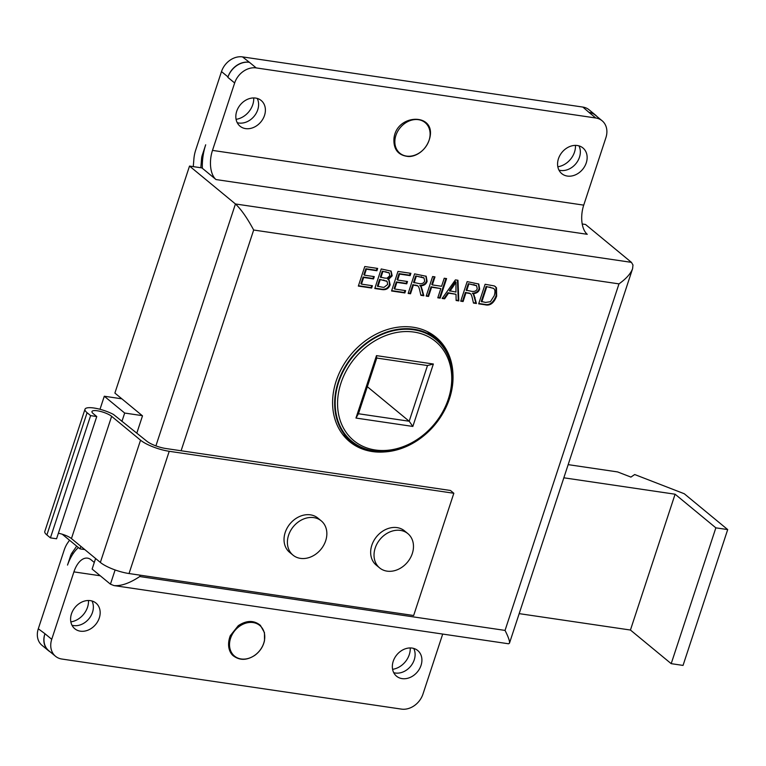 <?xml version="1.0" encoding="UTF-8"?>
<svg xmlns="http://www.w3.org/2000/svg" width="766" height="766" viewBox="0 0 766 766"><rect width="100%" height="100%" fill="white"/><g stroke="black" fill="none" stroke-linecap="round" stroke-linejoin="round"><path stroke-width="1.15" d="M58.379 533.251A11.011 2.863 -161.8 0 1 71.439 538.575L100.356 562.426A22.147 5.755 18.2 0 0 129.033 573.543L413.65 615.51L453.836 493.266L169.219 451.298A22.147 5.755 -161.8 0 1 140.542 440.182L111.635 416.331A11.011 2.863 18.2 0 0 100.25 411.371A11.011 2.863 18.2 0 0 91.958 411.534A11.011 2.863 18.2 0 0 93.222 413.611L96.755 416.532L90.618 415.622L87.085 412.711A18.355 4.768 -161.8 0 1 84.988 409.236A18.355 4.768 -161.8 0 1 95.597 408.288A18.355 4.768 -161.8 0 1 113.483 414.463L146.679 441.092A14.803 3.849 18.2 0 0 165.849 448.512L450.465 490.479L453.836 493.266M84.988 409.236L44.792 531.48A18.355 4.768 18.2 0 0 46.889 534.955L50.422 537.866L56.56 538.776L96.755 416.532M379.62 567.903L376.25 565.126A22.214 17.857 -50.5 0 1 376.613 536.631A22.214 17.857 -50.5 0 1 404.515 530.857L407.885 533.643A22.214 17.857 -50.5 0 1 411.562 555.503A22.214 17.857 -50.5 0 1 391.943 571.177A22.214 17.857 -50.5 0 1 379.62 567.903A22.214 17.857 -50.5 0 1 379.984 539.408A22.214 17.857 -50.5 0 1 407.885 533.643M292.995 555.13L289.625 552.353A22.214 17.857 -50.5 0 1 288.236 526.223A22.214 17.857 -50.5 0 1 313.792 515.71A22.214 17.857 -50.5 0 1 317.89 518.084L321.26 520.87A22.214 17.857 -50.5 0 1 320.906 549.356A22.214 17.857 -50.5 0 1 292.995 555.13A22.214 17.857 -50.5 0 1 291.607 529A22.214 17.857 -50.5 0 1 317.162 518.486A22.214 17.857 -50.5 0 1 321.26 520.87M90.618 415.622L50.422 537.866M121.918 421.415L124.676 413.046L142.246 415.641M121.871 398.827L104.291 396.233L124.676 413.046M104.291 396.233L100.001 409.274M84.787 549.576L80.018 548.877L62.238 534.218M80.018 548.877L80.851 546.33M234.655 82.967A18.949 15.234 -50.5 0 1 256.208 67.915L595.776 117.993A18.949 15.234 -50.5 0 1 602.114 120.76A18.949 15.234 -50.5 0 1 605.896 137.708L583.73 205.135L212.488 150.395L234.655 82.967L227.856 77.366A18.949 15.234 -50.5 0 1 249.419 62.314L242.516 56.895A18.48 14.851 129.5 0 0 221.498 71.573L228 76.935A18.48 14.851 -50.5 0 1 249.017 62.257M264.519 115.398A16.641 13.376 -50.5 0 1 240.026 126.189A16.641 13.376 -50.5 0 1 240.294 104.837A16.641 13.376 -50.5 0 1 261.206 100.509A16.641 13.376 -50.5 0 1 264.519 115.398M586.268 162.842A16.641 13.376 -50.5 0 1 561.765 173.633A16.641 13.376 -50.5 0 1 562.033 152.281A16.641 13.376 -50.5 0 1 582.945 147.953A16.641 13.376 -50.5 0 1 586.268 162.842M442.7 634.066L422.976 694.053A18.949 15.234 -50.5 0 1 401.422 709.105L61.864 659.038A18.949 15.234 -50.5 0 1 55.516 656.27A18.949 15.234 -50.5 0 1 51.734 639.313L73.909 571.886L100.269 575.773M421.032 665.405A16.641 13.376 -50.5 0 1 396.529 676.187A16.641 13.376 -50.5 0 1 396.807 654.834A16.641 13.376 -50.5 0 1 417.719 650.516A16.641 13.376 -50.5 0 1 421.032 665.405M99.293 617.961A16.641 13.376 -50.5 0 1 74.79 628.742A16.641 13.376 -50.5 0 1 75.058 607.39A16.641 13.376 -50.5 0 1 95.97 603.072A16.641 13.376 -50.5 0 1 99.293 617.961M212.488 150.395A22.501 12.045 -81.6 0 0 216.022 179.56L201.889 167.898L189.518 166.078L114.89 393.073L142.495 415.852L136.865 432.981M237.221 122.675A16.641 13.376 129.5 0 0 257.73 109.797A16.641 13.376 129.5 0 0 257.223 98.421M558.96 170.109A16.641 13.376 129.5 0 0 579.469 157.241A16.641 13.376 129.5 0 0 578.962 145.866M393.724 672.672A16.641 13.376 129.5 0 0 414.243 659.794A16.641 13.376 129.5 0 0 413.726 648.429M71.985 625.228A16.641 13.376 129.5 0 0 92.495 612.35A16.641 13.376 129.5 0 0 91.987 600.984M181.102 450.762L253.67 230.02L618.976 283.88C626.234 278.69 630.772 273.606 632.601 268.646L632.975 264.988L631.433 262.355L585.511 224.467L582.217 223.978M189.518 166.078L235.44 203.967L155.9 445.889M95.597 558.5L92.121 569.061L110.438 584.171L114.038 585.597C121.229 586.172 129.789 583.146 139.747 576.539L140.188 575.189M471.751 291.348C474.776 291.731 476.596 290.85 477.228 288.705L476.605 285.775L468.275 283.688L466.14 290.161L471.751 291.348M476.308 285.565L468.275 283.688M468.811 284.138L466.685 290.601M460.845 300.837L462.549 301.086L465.412 292.392L470.238 293.675M473.991 294.824L472.354 293.196L473.991 294.824L476.423 303.499L473.474 303.058L472.45 298.644C471.684 295.245 470.86 293.541 469.97 293.531L465.948 292.842L463.095 301.536L460.73 301.182L467.164 281.62L478.769 284.042L479.65 289.06C478.731 291.97 476.481 293.502 472.89 293.646L472.354 293.196C475.935 293.052 478.185 291.53 479.114 288.61L478.482 283.832M463.095 301.536L462.549 301.086M465.948 292.842L465.412 292.392M469.979 293.426L469.424 293.081M473.378 302.685L475.877 303.049L473.445 294.374M476.423 303.499L475.877 303.049M419.174 283.602C422.2 283.985 424.019 283.104 424.651 280.95L424.029 278.02L415.699 275.932L413.563 282.405L419.174 283.602M423.732 277.809L415.699 275.932M416.235 276.382L414.109 282.855M408.268 293.081L409.973 293.33L412.836 284.636L417.661 285.919M421.415 287.068L419.778 285.44L421.415 287.068L423.847 295.743L420.898 295.312L419.873 290.889C419.107 287.499 418.284 285.795 417.393 285.775L413.372 285.086L410.519 293.78L408.154 293.435L414.588 273.874L426.193 276.287L427.083 281.314C426.155 284.224 423.904 285.747 420.314 285.89L419.778 285.44C423.359 285.297 425.609 283.774 426.538 280.863L425.906 276.076M410.519 293.78L409.973 293.33M413.372 285.086L412.836 284.636M417.403 285.68L416.848 285.325M420.812 294.929L423.301 295.293L420.869 286.618M423.847 295.743L423.301 295.293M391.675 290.63L404.324 292.497L404.965 290.534M404.869 292.947L391.56 290.984L397.985 271.423L410.892 273.328L410.136 275.636L399.593 274.084L397.631 280.059L407.502 281.515L406.746 283.832L396.865 282.376L394.681 289.021L405.626 290.64L404.869 292.947L404.324 292.497M394.681 289.021L394.136 288.571L396.328 281.926L406.2 283.382L406.842 281.419M396.865 282.376L396.328 281.926M406.746 283.832L406.2 283.382M397.631 280.059L397.085 279.609L399.048 273.634L409.59 275.185L410.231 273.232M399.593 274.084L399.048 273.634M410.136 275.636L409.59 275.185M384.733 278.087L387.06 278.192L389.75 275.779L389.281 273.002L382.291 271.164L380.348 277.072L384.733 278.087M388.984 272.801L382.291 271.164M382.828 271.614L380.894 277.512M382.358 287.202L383.996 287.355L387.692 284.454L387.069 281.371L379.591 279.379L377.379 286.101L382.358 287.202M386.782 281.17L379.591 279.379M380.127 279.829L377.925 286.551M374.909 288.16L381.047 289.069C385.279 289.816 388.123 288.255 389.578 284.387L388.822 279.906M388.314 279.6L389.109 280.117L390.124 284.828C388.668 288.705 385.825 290.266 381.592 289.51L374.794 288.514L381.229 268.952L391.129 271.126L392.173 275.817L388.314 279.6L387.768 279.15L391.627 275.367L390.842 270.915M358.45 285.737L371.108 287.595L371.749 285.641M371.644 288.045L358.335 286.082L364.769 266.53L377.667 268.426L376.91 270.743L366.368 269.182L364.405 275.166L374.277 276.622L373.521 278.929L363.649 277.474L361.456 284.119L372.41 285.737L371.644 288.045L371.108 287.595M361.456 284.119L360.92 283.679L363.103 277.024L372.975 278.479L373.616 276.526M363.649 277.474L363.103 277.024M373.521 278.929L372.975 278.479M364.405 275.166L363.86 274.716L365.832 268.742L376.365 270.293L377.016 268.33M366.368 269.182L365.832 268.742M376.91 270.743L376.365 270.293M426.308 295.743L428.012 295.992L431.038 286.781L440.823 288.59L431.584 287.231L428.558 296.442L426.193 296.088L432.627 276.536L434.983 276.88L432.34 284.914L441.58 286.273L444.223 278.24L446.588 278.594L440.153 298.146L437.788 297.802L440.823 288.59M428.558 296.442L428.012 295.992M431.584 287.231L431.038 286.781M437.903 297.447L439.607 297.696L445.927 278.489M440.153 298.146L439.607 297.696M432.34 284.914L431.804 284.464L434.332 276.785M455.962 292.076L455.962 282.127L455.416 281.677L449.364 290.726L455.962 292.076M455.962 282.127L453.769 285.728L453.223 285.278M453.769 285.728L449.91 291.176M442.375 298.108L444.089 298.367L447.995 292.736L456.009 294.278L448.541 293.177L444.634 298.807L442.135 298.443L455.416 279.896L457.963 280.27L458.815 300.904L456.124 300.502L456.009 294.278M444.634 298.807L444.089 298.367M448.541 293.177L447.995 292.736M456.124 300.138L458.269 300.454L457.436 280.193M458.815 300.904L458.269 300.454M485.596 302.426L490.412 301.699L494.242 295.714C495.382 291.702 495.085 289.242 493.361 288.332L486.161 286.484L481.249 301.421L485.596 302.426M493.304 288.284L486.161 286.484M486.707 286.934L481.795 301.871M478.788 303.48L484.572 304.332C489.522 305.577 493.371 302.685 496.119 295.666L495.928 287.269L495.276 286.455M496.473 287.71L496.655 296.116C493.917 303.135 490.068 306.027 485.108 304.782L478.673 303.834L485.108 284.272L494.329 285.929L495.928 287.269M384.762 451.921A67.753 54.463 -50.5 0 1 349.66 441.676A67.753 54.463 -50.5 0 1 350.761 354.754A67.753 54.463 -50.5 0 1 435.892 337.145A67.753 54.463 -50.5 0 1 452.907 373.253M203.124 155.594L202.186 155.46L205.69 144.793A37.314 19.964 -81.6 0 0 202.368 168.29M589.37 112.439A18.48 14.851 -50.5 0 1 595.555 115.139L589.064 109.777A18.48 14.851 129.5 0 0 582.869 107.077L588.977 112.382A18.949 15.234 -50.5 0 1 595.326 115.149L602.114 120.76M216.022 179.56L587.263 234.3A22.501 12.045 98.4 0 1 583.73 205.135M55.516 656.27L48.737 650.669A18.949 15.234 -50.5 0 1 44.955 633.721L38.3 628.781L64.105 550.304A21.276 11.385 98.4 0 1 67.734 542.807L69.524 540.222M94.295 562.464L91.02 559.764A22.501 12.045 -81.6 0 0 87.516 558.146A22.501 12.045 -81.6 0 0 73.909 571.886M78.4 547.546A37.314 19.964 -81.6 0 0 67.523 565.078L70.635 555.628L71.774 555.79M436.151 338.888A67.753 54.463 129.5 0 0 432.359 334.512M346.404 438.698A67.753 54.463 129.5 0 0 350.991 441.379M253.67 230.02C247.217 218.013 241.146 209.329 235.44 203.967L631.433 262.355M618.976 283.88L505.043 630.408C508.404 637.044 509.878 641.314 509.457 643.21L508.547 643.775L114.038 585.597M200.836 167.744L201.582 158.466L202.722 158.639M202.186 155.46A7.105 3.801 -81.6 0 0 201.582 158.466M193.281 166.634L193.884 159.098A21.276 11.385 98.4 0 1 195.684 150.098L221.498 71.573M73.335 553.339L71.841 553.119A7.105 3.801 -81.6 0 0 70.635 555.628M71.841 553.119L76.696 546.139M50.096 651.799A18.48 14.851 -50.5 0 1 48.497 650.688A18.48 14.851 -50.5 0 1 44.811 634.152M595.555 115.139A18.48 14.851 -50.5 0 1 596.963 116.499M671.198 663.662L715.856 527.841L727.7 529.584L683.042 665.415L671.198 663.662L630.437 630.035L519.176 613.633M727.7 529.584L684.249 493.735L634.688 474.527L630.916 477.084L617.597 471.923L568.161 464.636M563.833 477.802L675.095 494.214L715.856 527.841M675.095 494.214L630.437 630.035M413.764 329.782A66.039 53.084 129.5 0 0 336.092 413.602A66.039 53.084 129.5 0 0 431.679 427.696A66.039 53.084 129.5 0 0 413.764 329.782M414.042 332.08A64.258 51.657 -50.5 0 1 431.478 427.371A64.258 51.657 -50.5 0 1 338.457 413.65A64.258 51.657 -50.5 0 1 414.042 332.08M412.836 426.442L433.355 364.013L376.489 355.625L355.96 418.054L412.836 426.442L409.188 421.233L367.345 386.706M413.937 329.236A66.632 53.563 -50.5 0 1 436.247 338.965A66.632 53.563 -50.5 0 1 435.155 424.441A66.632 53.563 -50.5 0 1 351.441 441.752A66.632 53.563 -50.5 0 1 344.078 368.657A66.632 53.563 -50.5 0 1 413.937 329.236M433.355 364.013L427.495 365.535L409.188 421.233L358.45 413.745L355.96 418.054M376.489 355.625L376.757 358.057L427.495 365.535M358.45 413.745L376.757 358.057M38.3 628.781A18.48 14.851 129.5 0 0 41.986 645.317L48.497 650.688M392.594 669.321A18.48 14.851 129.5 0 0 410.231 647.95M70.845 621.887A18.48 14.851 129.5 0 0 88.483 600.506M242.516 56.895L582.869 107.077M236.081 119.324A18.48 14.851 129.5 0 0 252.761 104.664A18.48 14.851 129.5 0 0 253.718 97.943M557.82 166.768A18.48 14.851 129.5 0 0 574.51 152.099A18.48 14.851 129.5 0 0 575.457 145.387M169.219 451.298L129.033 573.543M87.085 412.711L46.889 534.955M111.635 416.331L71.439 538.575M140.542 440.182L100.356 562.426M394.959 139.69A19.839 15.952 129.5 0 0 410.461 156.168A19.839 15.952 129.5 0 0 429.994 136.089A19.839 15.952 129.5 0 0 414.492 119.611A19.839 15.952 129.5 0 0 394.959 139.69M260.488 626.109A19.839 15.952 129.5 0 0 235.622 629.719A19.839 15.952 129.5 0 0 233.793 655.437A19.839 15.952 129.5 0 0 258.659 651.828A19.839 15.952 129.5 0 0 260.488 626.109M115.111 569.952L110.438 584.171M474.451 284.962L473.905 284.521M468.687 293.244L468.141 292.794M475.083 297.715L474.537 297.275M479.65 289.06L479.114 288.61M421.875 277.215L421.329 276.765M416.11 285.488L415.565 285.038M422.506 289.969L421.97 289.519M427.083 281.314L426.538 280.863M386.39 272.141L385.844 271.691M384.245 280.433L383.699 279.983M381.592 289.51L381.047 289.069M390.124 284.828L389.578 284.387M392.173 275.817L391.627 275.367M490.46 287.48L489.914 287.03M485.108 304.782L484.572 304.332M496.655 296.116L496.119 295.666M505.043 630.408L139.747 576.539M256.208 67.915L249.419 62.314M588.977 112.382L595.776 117.993M51.734 639.313L44.955 633.721M427.332 331.611A66.632 53.563 -50.5 0 1 427.715 331.927L436.247 338.965M351.441 441.752L342.909 434.715A66.632 53.563 -50.5 0 1 342.9 434.705M393.925 139.134C393.571 149.447 398.186 155.211 407.771 156.436C414.339 157.279 426.145 151.668 429.822 137.861C436.16 112.162 395.668 113.636 393.925 139.134M260.411 625.382C253.967 620.096 246.595 620.201 238.274 625.678L230.298 635.675C225.913 647.356 231.006 654.461 233.774 656.146C240.122 660.656 247.179 660.349 254.954 655.236C260.028 651.416 263.217 646.514 264.519 640.539L264.462 632.639L260.411 625.382M476.059 285.325L476.605 285.775M423.483 277.57L424.029 278.02M388.745 272.552L389.281 273.002M386.524 280.93L387.069 281.371M632.601 268.646L509.457 643.21"/></g></svg>
